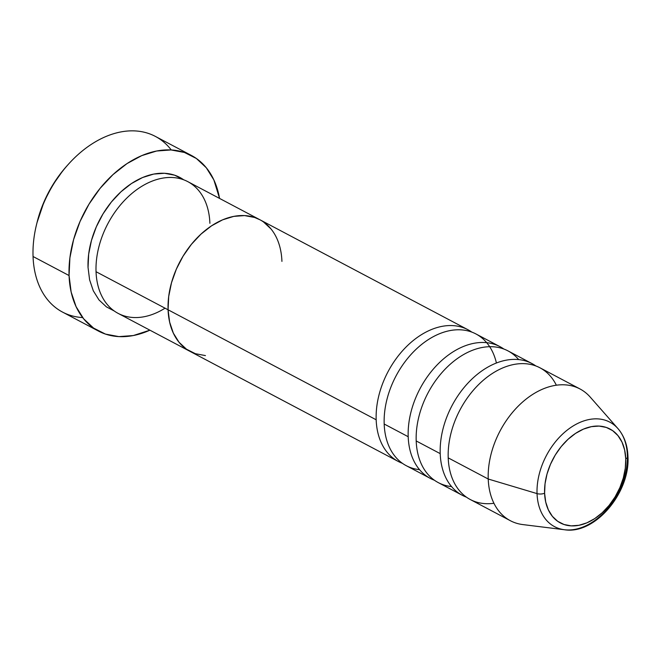 <?xml version="1.0" encoding="UTF-8"?>
<svg xmlns="http://www.w3.org/2000/svg" width="661" height="661" viewBox="0 0 661 661"><rect width="100%" height="100%" fill="white"/><g stroke="black" fill="none" stroke-linecap="round" stroke-linejoin="round"><path stroke-width="0.99" d="M191.401 155.442A99.357 68.009 -62.1 0 1 219.559 198.424L213.858 179.924L206.29 167.754L196.367 158.483L184.46 152.468L171.042 149.948L156.624 151.014L141.751 155.624L127.003 163.597L112.948 174.644L100.125 188.319L89.028 204.109L80.072 221.41L73.611 239.546L69.901 257.823L69.066 275.546L71.148 292.03L76.073 306.638L83.641 318.809L93.573 328.079L105.471 334.094L118.889 336.614L133.315 335.548L149.915 330.178A99.357 68.009 -62.1 0 1 98.539 331.12A99.357 68.009 -62.1 0 1 69.066 275.546L33.05 256.509L69.066 275.546A99.357 68.009 -62.1 0 1 110.032 177.412A99.357 68.009 -62.1 0 1 191.401 155.442L155.376 136.406A99.357 68.009 117.9 0 0 74.015 158.376A99.357 68.009 117.9 0 0 33.05 256.509A99.357 68.009 -62.1 0 1 36.529 224.591A99.357 68.009 -62.1 0 1 68.447 164.201A99.357 68.009 -62.1 0 1 171.257 149.956M68.447 164.201L66.976 165.837A93.143 63.762 117.9 0 0 37.049 222.451L36.529 224.591M281.933 261.392A74.511 51.013 -62.1 0 0 259.831 219.708A74.511 51.013 117.9 0 0 198.804 236.184A74.511 51.013 117.9 0 0 168.076 309.786A74.511 51.013 117.9 0 0 190.178 351.47A74.511 51.013 -62.1 0 1 168.076 309.786L168.704 296.5L171.488 282.784L176.33 269.184L183.047 256.212L191.376 244.372L200.994 234.11L211.537 225.831L222.592 219.84L233.746 216.387L244.562 215.585L254.625 217.477L260.037 219.824L254.625 217.477L244.562 215.585L233.746 216.387L222.592 219.84L211.537 225.831L200.994 234.11L191.376 244.372L183.047 256.212L176.33 269.184L171.488 282.784L168.704 296.5L168.076 309.786L96.043 271.712L168.076 309.786A74.511 51.013 -62.1 0 1 198.804 236.184A74.511 51.013 -62.1 0 1 259.831 219.708L187.79 181.635A74.511 51.013 117.9 0 0 126.772 198.11A74.511 51.013 117.9 0 0 96.043 271.712A74.511 51.013 117.9 0 0 165.035 308.183M270.993 228.946L263.549 221.989L270.993 228.946M168.076 309.786L169.646 322.147L173.331 333.103L179.015 342.233L186.46 349.19L195.383 353.701L205.447 355.593L195.383 353.701L186.46 349.19L179.015 342.233L173.331 333.103L169.646 322.147L168.076 309.786L376.175 419.785A74.511 51.013 -62.1 0 1 406.903 346.19A74.511 51.013 -62.1 0 1 467.922 329.715A74.511 51.013 -62.1 0 1 471.789 332.086A74.511 51.013 -62.1 0 0 409.176 344.034A74.511 51.013 -62.1 0 0 376.175 419.785L168.076 309.786M36.975 222.757L44.113 201.622L52.5 185.402L62.911 170.604L67.248 165.539M82.658 317.569A99.357 68.009 -62.1 0 1 33.05 256.509A99.357 68.009 117.9 0 0 62.522 312.083L98.539 331.12M114.287 311.017L106.421 306.878L98.976 299.929L93.3 290.799L89.607 279.843L88.045 267.482L88.665 254.188L91.449 240.48L96.299 226.88L103.009 213.9L111.337 202.059L120.955 191.797L131.498 183.518L142.553 177.536L153.707 174.074L164.523 173.281L174.587 175.173L183.651 179.775A74.511 51.013 -62.1 0 0 121.046 191.723A74.511 51.013 -62.1 0 0 88.045 267.482M209.892 223.311A74.511 51.013 117.9 0 0 150.559 181.767A74.511 51.013 117.9 0 0 96.043 271.712A74.511 51.013 117.9 0 0 118.145 313.388L398.277 461.469A74.511 51.013 -62.1 0 1 376.175 419.785M434.434 480.241A74.511 51.013 -62.1 0 1 430.294 478.39A74.511 51.013 -62.1 0 1 408.192 436.714L384.181 424.015L408.192 436.714A74.511 51.013 -62.1 0 1 438.921 363.112A74.511 51.013 -62.1 0 1 499.939 346.637L475.928 333.945A74.511 51.013 117.9 0 0 414.91 350.421A74.511 51.013 117.9 0 0 384.181 424.015A74.511 51.013 117.9 0 0 419.545 469.665M466.451 497.171A74.511 51.013 -62.1 0 1 462.312 495.312A74.511 51.013 -62.1 0 1 440.209 453.636L416.199 440.945L440.209 453.636A74.511 51.013 -62.1 0 1 470.929 380.034A74.511 51.013 -62.1 0 1 531.956 363.558L507.945 350.867A74.511 51.013 117.9 0 0 446.919 367.342A74.511 51.013 117.9 0 0 416.199 440.945A74.511 51.013 117.9 0 0 451.562 486.587M613.656 424.593A59.11 40.461 117.9 0 0 563.709 433.071A59.11 40.461 117.9 0 0 537.046 493.602A59.11 40.461 -62.1 0 1 566.684 430.534A59.11 40.461 -62.1 0 1 617.944 428.584L590.199 397.063A74.511 51.013 117.9 0 0 525.586 399.517A74.511 51.013 117.9 0 0 488.231 479.018A74.511 51.013 -62.1 0 1 518.951 405.416A74.511 51.013 -62.1 0 1 579.978 388.941L539.954 367.789A74.511 51.013 117.9 0 0 478.936 384.264A74.511 51.013 117.9 0 0 448.208 457.866A74.511 51.013 117.9 0 0 493.941 503.277M544.598 493.222A53.111 36.355 -62.1 0 1 583.456 429.113A53.111 36.355 -62.1 0 1 625.744 458.726A6.213 2.917 -2.1 0 0 627.95 456.404A6.213 2.917 177.9 0 1 625.744 458.726L625.298 468.203L623.315 477.969L619.861 487.669L615.077 496.915L609.145 505.351L602.287 512.663L594.776 518.571L586.894 522.834L578.945 525.297L571.236 525.867L564.056 524.52L557.694 521.306L552.389 516.348L548.341 509.846L545.713 502.03L544.598 493.222L545.044 483.745L547.027 473.978L550.481 464.278L555.265 455.032L561.197 446.596L568.055 439.284L575.574 433.376L583.456 429.113L591.405 426.651L599.114 426.081L606.286 427.427L612.648 430.642L617.952 435.599L622.001 442.11L624.628 449.918L625.744 458.726A53.111 36.355 -62.1 0 1 586.894 522.834A53.111 36.355 -62.1 0 1 544.598 493.222A6.213 2.917 177.9 0 1 537.046 493.602A6.213 2.917 -2.1 0 0 544.598 493.222M499.939 346.637A74.511 51.013 -62.1 0 1 503.806 349.008A74.511 51.013 -62.1 0 0 441.193 360.956A74.511 51.013 -62.1 0 0 408.192 436.714M556.347 385.206A74.511 51.013 117.9 0 0 491.156 374.25A74.511 51.013 117.9 0 0 448.208 457.866A74.511 51.013 117.9 0 0 470.31 499.542L510.333 520.694A74.511 51.013 -62.1 0 1 488.231 479.018L537.046 493.602L488.231 479.018L448.208 457.866L488.231 479.018A74.511 51.013 117.9 0 0 522.801 524.578L564.469 529.742A59.11 40.461 -62.1 0 1 537.046 493.602A59.11 40.461 117.9 0 0 568.27 529.982M617.944 428.584A59.11 40.461 -62.1 0 1 627.363 455.214A59.11 40.461 -62.1 0 1 564.469 529.742C595.098 534.84 630.412 492.362 627.95 456.379C627.52 445.175 624.182 435.905 617.944 428.584M531.956 363.558A74.511 51.013 -62.1 0 1 535.815 365.93A74.511 51.013 -62.1 0 0 473.202 377.877A74.511 51.013 -62.1 0 0 440.209 453.636M518.695 359.592A74.511 51.013 117.9 0 0 453.958 361.113A74.511 51.013 117.9 0 0 416.199 440.945A74.511 51.013 117.9 0 0 438.301 482.621L462.312 495.312M402.417 463.32A74.511 51.013 -62.1 0 1 398.277 461.469M496.411 363.005A74.511 51.013 117.9 0 0 433.005 336.829A74.511 51.013 117.9 0 0 384.181 424.015A74.511 51.013 117.9 0 0 406.284 465.699L430.294 478.39M627.363 455.214A6.213 2.917 177.9 0 1 627.95 456.404M259.831 219.708L467.922 329.715"/></g></svg>
